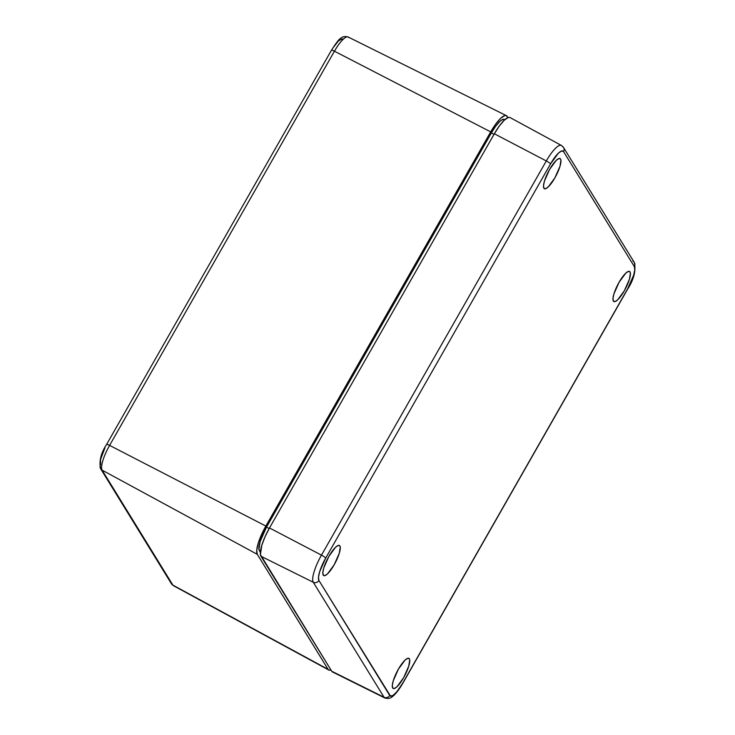 <?xml version="1.0" encoding="UTF-8"?>
<svg xmlns="http://www.w3.org/2000/svg" width="735" height="735" viewBox="0 0 735 735"><rect width="100%" height="100%" fill="white"/><g stroke="black" fill="none" stroke-linecap="round" stroke-linejoin="round"><path stroke-width="1.1" d="M100.612 468.709A4.245 4.061 -31.6 0 0 102.11 470.143L172.89 585.124L102.11 470.143L257.296 554.346L328.076 669.337L172.89 585.124L328.076 669.337A25.486 6.514 -62.5 0 0 328.793 670.035A25.486 6.514 -62.5 0 0 330.952 669.971L329.087 670.164L328.076 669.337L257.296 554.346A25.486 6.514 -62.5 0 1 265.859 526.058L490.695 131.877L495.776 123.976L500.682 118.261L504.66 115.588L506.112 115.533L507.894 117.618L507.122 116.36A25.486 6.514 -62.5 0 0 506.351 115.634L348.133 36.998A22.298 5.696 117.5 0 0 334.434 51.211L109.598 445.392A22.298 5.696 117.5 0 0 102.11 470.143L257.296 554.346L256.745 550.239L258.178 543.413L261.375 534.924L265.859 526.058L109.598 445.392L265.859 526.058L490.695 131.877L334.434 51.211L490.695 131.877A25.486 6.514 -62.5 0 1 506.351 115.634M504.201 119.327L501.463 120.127L499.671 121.597L495.583 126.356L491.347 132.934L266.511 527.124L260.107 541.585L258.94 549.311L260.374 552.316L259.381 550.699L260.475 551.268L259.381 550.699A21.241 5.421 117.5 0 1 266.511 527.124L491.347 132.934L494.021 134.33L491.347 132.934A21.241 5.421 117.5 0 1 504.421 119.419L504.871 119.649M173.57 585.767A22.298 5.696 -62.5 0 1 172.89 585.124A22.298 5.696 117.5 0 0 173.515 585.74L171.42 583.737A4.245 4.061 -31.6 0 0 172.89 585.124A4.245 4.061 148.4 0 1 171.393 583.7M333.295 47.472L338.587 40.774L342.427 38.845M348.803 37.641A22.298 5.696 -62.5 0 0 348.068 36.971A22.298 5.696 -62.5 0 0 334.434 51.211A4.245 0.625 -150.3 0 0 331.467 50.2A4.245 0.625 29.7 0 1 334.434 51.211L109.598 445.392A4.245 0.625 -150.3 0 0 106.63 444.381A4.245 0.625 29.7 0 1 109.598 445.392A22.298 5.696 -62.5 0 0 102.11 470.143A4.245 4.061 148.4 0 1 100.612 464.63L100.557 459.504L105.004 447.707M269.185 528.511L266.511 527.124L269.185 528.511M106.676 444.601A4.245 0.625 29.7 0 1 106.63 444.39C100.925 453.045 98.931 461.167 100.64 468.755L171.42 583.737M331.513 50.412A4.245 0.625 29.7 0 1 331.476 50.191L106.63 444.39M339.882 545.94L338.67 545.342L339.882 545.94L340.231 547.051L339.294 553.234L334.177 564.802L327.525 573.879L324.87 575.661L323.225 575.137A16.988 4.336 -62.5 0 1 328.288 557.433A16.988 4.336 -62.5 0 1 339.377 545.462A16.988 4.336 -62.5 0 1 339.882 545.94A16.988 4.336 -62.5 0 1 334.783 563.717A16.988 4.336 -62.5 0 1 323.703 575.606A16.988 4.336 -62.5 0 1 323.225 575.137L322.858 572.4L323.813 567.852L328.931 556.285L335.592 547.207L338.247 545.425L339.882 545.94M560.557 159.054L559.353 158.457L560.557 159.054L560.915 160.166L559.978 166.34L554.851 177.916L548.2 186.993L545.545 188.776L543.909 188.252A16.988 4.336 -62.5 0 1 548.971 170.548A16.988 4.336 -62.5 0 1 560.052 158.567A16.988 4.336 -62.5 0 1 560.557 159.054A16.988 4.336 -62.5 0 1 555.458 176.832A16.988 4.336 -62.5 0 1 544.378 188.72A16.988 4.336 -62.5 0 1 543.909 188.252L543.533 185.514L544.488 180.966L549.615 169.399L556.266 160.322L558.922 158.54L560.557 159.054M409.358 658.799L408.145 658.202L409.358 658.799L409.707 659.911L408.77 666.085L403.653 677.661L396.992 686.738L394.337 688.52L392.701 687.997A16.988 4.336 -62.5 0 1 397.764 670.292A16.988 4.336 -62.5 0 1 408.844 658.312A16.988 4.336 -62.5 0 1 409.358 658.799A16.988 4.336 -62.5 0 1 404.259 676.577A16.988 4.336 -62.5 0 1 393.179 688.465A16.988 4.336 -62.5 0 1 392.701 687.997L392.334 685.259L393.289 680.711L398.407 669.144L405.058 660.067L407.723 658.284L409.358 658.799M630.033 271.913L628.82 271.307L630.033 271.913L630.382 273.025L629.445 279.199L624.327 290.775L617.666 299.843L615.011 301.635L613.376 301.111A16.988 4.336 -62.5 0 1 618.438 283.407A16.988 4.336 -62.5 0 1 629.518 271.426A16.988 4.336 -62.5 0 1 630.033 271.913A16.988 4.336 -62.5 0 1 624.934 289.682A16.988 4.336 -62.5 0 1 613.854 301.58A16.988 4.336 -62.5 0 1 613.376 301.111L613.008 298.373L613.964 293.825L619.081 282.258L625.742 273.181L628.397 271.399L630.033 271.913M561.301 145.383A24.43 6.238 117.5 0 0 546.307 160.956L494.343 133.77L269.497 527.95L321.471 555.145L546.307 160.956A4.245 0.625 29.7 0 1 550.543 163.877A20.185 5.154 -62.5 0 1 563.552 151.594L634.333 266.584A4.245 4.061 -31.6 0 0 634.305 262.459L563.524 147.478L561.375 145.42L510.053 117.554A25.486 6.514 117.5 0 0 494.343 133.77L546.307 160.956A24.43 6.238 -62.5 0 1 561.375 145.42A24.43 6.238 -62.5 0 1 562.054 146.09A4.245 4.061 148.4 0 1 563.552 151.594L561.604 150.978L558.453 153.1L550.543 163.877L325.706 558.067L319.624 571.812L318.485 577.214L318.926 580.475L390.505 696.109L393.106 695.347L396.698 691.957L402.716 683.173L627.552 288.984L633.643 275.239L634.774 269.837L634.333 266.584L563.552 151.594A4.245 4.061 -31.6 0 0 563.552 147.524M509.759 117.435L508.308 117.481L504.32 120.154L499.423 125.878L494.343 133.77L269.497 527.95A25.486 6.514 117.5 0 0 260.943 556.239L313.266 582.258A24.43 6.238 -62.5 0 1 321.471 555.145L269.497 527.95L265.023 536.816L261.816 545.306L260.411 554.576L331.724 671.23L384.047 697.249L313.266 582.258L260.943 556.239L331.724 671.23A25.486 6.514 117.5 0 0 332.486 671.955L384.782 697.947A24.43 6.238 -62.5 0 1 384.047 697.249L332.735 672.056M325.706 558.067L550.543 163.877A4.245 0.625 -150.3 0 0 546.307 160.956L321.471 555.145A4.245 0.625 29.7 0 1 325.706 558.067A4.245 0.625 -150.3 0 0 321.471 555.145A24.43 6.238 117.5 0 0 313.266 582.258A4.245 4.061 -31.6 0 0 318.926 580.475A20.185 5.154 -62.5 0 1 325.706 558.067M632.835 261.072A4.245 4.061 148.4 0 1 634.333 266.584A20.185 5.154 -62.5 0 1 627.552 288.984A4.245 0.625 29.7 0 1 627.598 289.204M634.305 262.459C636.133 270.581 633.892 279.484 627.598 289.195A4.245 0.625 -150.3 0 0 627.552 288.984L402.716 683.173A20.185 5.154 -62.5 0 1 389.706 695.457L318.926 580.475A4.245 4.061 148.4 0 1 313.266 582.258L384.047 697.249A4.245 4.061 -31.6 0 0 389.706 695.457A4.245 4.061 148.4 0 1 384.047 697.249A24.43 6.238 117.5 0 0 384.846 697.974M402.752 683.394A4.245 0.625 -150.3 0 0 402.716 683.173A4.245 0.625 29.7 0 1 402.762 683.385L627.598 289.195M328.793 670.035L173.515 585.74M331.467 50.2C336.327 42.639 339.368 38.725 340.59 38.468C342.317 36.621 344.825 36.125 348.133 36.998M384.782 697.947C388.016 698.893 390.625 698.379 392.6 696.422C393.758 695.632 397.286 692.655 402.762 683.385"/></g></svg>
